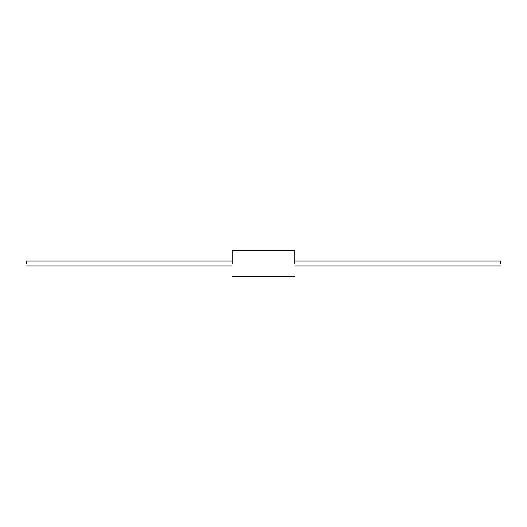 <?xml version="1.0" encoding="UTF-8"?>
<svg xmlns="http://www.w3.org/2000/svg" width="527" height="527" viewBox="0 0 527 527"><rect width="100%" height="100%" fill="white"/><g stroke="black" fill="none" stroke-linecap="round" stroke-linejoin="round"><path stroke-width="0.79" d="M500.65 263.5L500.65 261.056L500.65 263.5M26.35 263.5L26.35 261.056L232.255 261.056L26.35 261.056L26.35 263.5M294.745 263.5L294.745 250.325L294.745 263.5M232.255 263.5L232.255 250.325L294.745 250.325L232.255 250.325L232.255 263.5M26.35 265.944L232.255 265.944L26.35 265.944M294.745 265.944L500.65 265.944L294.745 265.944M294.745 261.056L500.65 261.056L294.745 261.056M232.255 276.675L294.745 276.675L232.255 276.675"/></g></svg>
